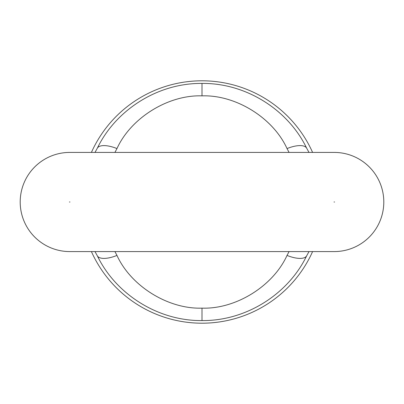 <?xml version="1.0" encoding="UTF-8"?>
<svg xmlns="http://www.w3.org/2000/svg" width="404" height="404" viewBox="0 0 404 404"><rect width="100%" height="100%" fill="white"/><g stroke="black" fill="none" stroke-linecap="round" stroke-linejoin="round"><path stroke-width="0.61" d="M20.2 202A49.581 49.581 0 0 0 69.786 251.581L334.219 251.581A49.581 49.581 0 0 0 383.8 202A49.581 49.581 0 0 0 334.219 152.419A49.581 49.581 0 0 1 334.219 152.419L69.781 152.419A49.581 49.581 0 0 0 20.2 202M114.923 251.581L116.968 255.434C130.947 286.189 168.241 309.302 202 308.136C235.759 309.302 273.054 286.189 287.032 255.434A22.038 8.737 26.4 0 0 306.601 255.959C288.466 293.496 246.915 320.998 202 320.584C157.353 321.018 115.574 293.658 97.399 255.959L95.006 251.586M289.077 152.419L287.032 148.566C273.054 117.811 235.759 94.698 202 95.864C168.241 94.698 130.947 117.811 116.968 148.566A22.038 8.737 -153.6 0 0 97.399 148.041C115.534 110.504 157.085 83.002 202 83.416C246.647 82.982 288.426 110.343 306.601 148.041L308.994 152.414M312.595 152.419A121.2 121.2 0 0 0 91.405 152.419M91.405 251.581A121.2 121.2 0 0 0 312.595 251.581M95.006 152.414L97.399 148.041L95.001 152.419M275.089 251.581L128.911 251.581M308.994 251.586L306.601 255.959L308.999 251.581M287.032 255.434L289.077 251.581M116.968 148.566L114.923 152.419M287.032 148.566A22.038 8.737 -26.4 0 1 306.601 148.041L308.999 152.419M116.968 255.434A22.038 8.737 153.6 0 1 97.399 255.959L95.001 251.581M334.557 202L334.017 202M69.983 202L69.443 202M202 308.136L202 320.584M202 95.864L202 83.416"/></g></svg>
